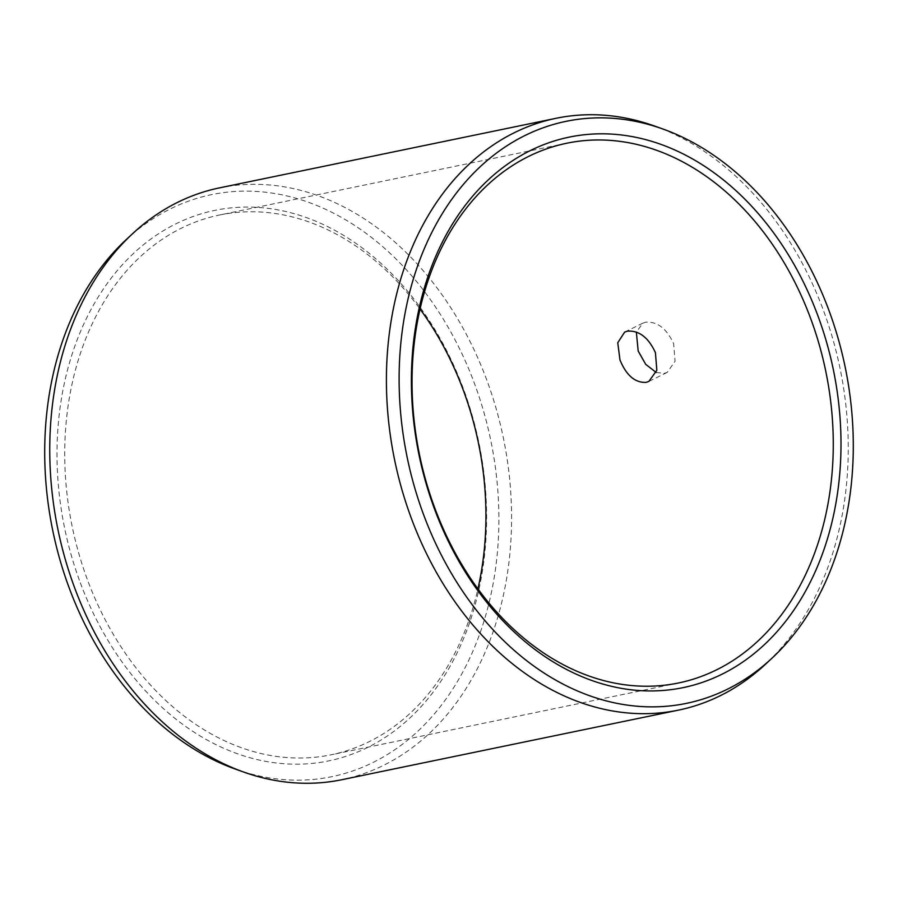<?xml version="1.0" encoding="UTF-8"?>
<svg xmlns="http://www.w3.org/2000/svg" width="898" height="898" viewBox="0 0 898 898"><rect width="100%" height="100%" fill="white"/><g stroke="black" fill="none" stroke-linecap="round" stroke-linejoin="round"><path stroke-width="0.67" stroke-dasharray="4.49 3.37" d="M566.863 143.209L219.55 215.004A275.596 207.359 -101.7 0 0 86.646 577.605A275.596 207.359 78.3 0 0 331.137 754.791A275.596 207.359 78.3 0 0 477.916 588.908M656.202 372.479L664.352 373.388L667.169 372.423L675.083 361.288L673.612 343.698C666.653 328.545 657.347 321.372 645.718 322.169L642.946 323.112L636.345 332.047M219.494 187.873A302.177 227.362 -101.7 0 1 487.558 382.155A302.177 227.362 78.3 0 1 341.835 779.722M654.283 125.933A302.177 227.362 -101.7 0 1 824.229 312.56A302.177 227.362 78.3 0 1 765.545 664.194M219.55 215.004A275.596 207.359 -101.7 0 1 420.084 309.092M79.35 580.175A281.096 211.501 -101.7 0 1 176.423 223.58A281.096 211.501 -101.7 0 1 464.255 391.079A281.096 211.501 78.3 0 1 367.181 747.675A281.096 211.501 78.3 0 1 79.35 580.175M126.046 239.766A297.182 223.602 -101.7 0 1 475.267 385.669A297.182 223.602 78.3 0 1 454.534 686.274A297.182 223.602 78.3 0 1 235.478 769.126M678.45 682.996L331.137 754.791M667.169 372.423L648.895 381.403M642.946 323.112L624.671 332.092"/><path stroke-width="1.35" d="M433.745 506.921A281.096 211.501 -101.7 0 1 530.819 150.325A281.096 211.501 -101.7 0 1 818.65 317.825A281.096 211.501 78.3 0 1 721.577 674.42A281.096 211.501 78.3 0 1 433.745 506.921M433.959 505.81A275.596 207.359 -101.7 0 1 566.863 143.209A275.596 207.359 -101.7 0 1 811.354 320.395A275.596 207.359 78.3 0 1 678.45 682.996A275.596 207.359 78.3 0 1 433.959 505.81M655.417 352.633L656.842 370.245L648.895 381.403L646.077 382.368C635.043 382.874 626.344 375.398 619.979 359.963L617.757 342.733L624.671 332.092L627.433 331.149C639.095 330.329 648.423 337.491 655.417 352.633M477.916 588.908A275.596 207.359 78.3 0 0 464.041 392.19A275.596 207.359 -101.7 0 0 420.084 309.092M636.345 332.047L638.175 351.017L645.729 364.352L656.202 372.479M73.771 585.44A302.177 227.362 -101.7 0 1 132.455 233.806A302.177 227.362 -101.7 0 1 219.494 187.873L556.165 118.278A302.177 227.362 -101.7 0 1 654.283 125.933L662.522 128.874A297.182 223.602 -101.7 0 1 829.673 312.414A297.182 223.602 78.3 0 1 771.954 658.234L765.545 664.194A302.177 227.362 78.3 0 1 678.506 710.127L341.835 779.722A302.177 227.362 78.3 0 1 243.717 772.067A302.177 227.362 78.3 0 1 73.771 585.44M678.506 710.127A302.177 227.362 78.3 0 1 410.442 515.845A302.177 227.362 -101.7 0 1 556.165 118.278M243.717 772.067L235.478 769.126A297.182 223.602 78.3 0 1 68.327 585.586A297.182 223.602 -101.7 0 1 126.046 239.766L132.455 233.806M662.522 128.874A297.182 223.602 -101.7 0 0 443.466 211.726A297.182 223.602 -101.7 0 0 422.734 512.331A297.182 223.602 78.3 0 0 771.954 658.234"/></g></svg>
